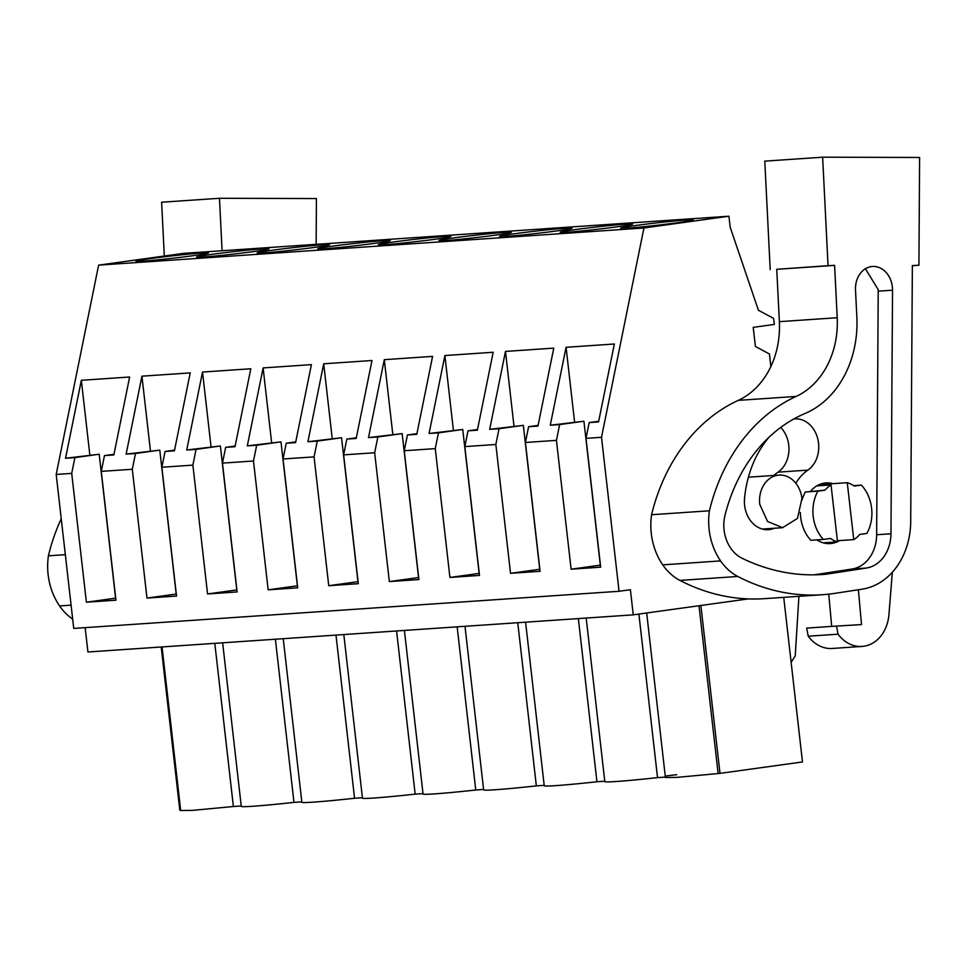 <?xml version="1.0" encoding="UTF-8"?>
<svg xmlns="http://www.w3.org/2000/svg" width="968" height="968" viewBox="0 0 968 968"><rect width="100%" height="100%" fill="white"/><g stroke="black" fill="none" stroke-linecap="round" stroke-linejoin="round"><path stroke-width="1.45" d="M85.16 627.651L87.931 651.984L633.254 614.849L630.398 589.706L619.06 591.279L73.737 628.426L56.192 474.441L98.615 265.135L183.618 253.362L728.94 216.215L730.199 227.286L758.428 310.28L773.626 318.387L774.315 324.425L753.213 327.353L755.391 346.471L769.439 353.973L770.867 366.509M98.615 265.135L643.938 227.988L728.94 216.215M635.48 225.52A36.469 1.21 173.5 0 1 673.244 221.115A36.469 1.21 173.5 0 1 693.173 219.93A36.469 1.21 173.5 0 1 678.399 222.592A36.469 1.21 173.5 0 1 640.635 226.996A36.469 1.21 173.5 0 1 620.706 228.182A36.469 1.21 173.5 0 1 635.48 225.52M393.117 242.024A36.469 1.21 173.5 0 1 430.869 237.62A36.469 1.21 173.5 0 1 450.81 236.434A36.469 1.21 173.5 0 1 436.036 239.108A36.469 1.21 173.5 0 1 398.271 243.512A36.469 1.21 173.5 0 1 378.343 244.698A36.469 1.21 173.5 0 1 393.117 242.024M271.935 250.276A36.469 1.21 173.5 0 1 309.687 245.884A36.469 1.21 173.5 0 1 329.628 244.686A36.469 1.21 173.5 0 1 314.854 247.36A36.469 1.21 173.5 0 1 277.09 251.765A36.469 1.21 173.5 0 1 257.161 252.951A36.469 1.21 173.5 0 1 271.935 250.276M254.257 251.486A36.469 1.21 173.5 0 1 216.505 255.891A36.469 1.21 173.5 0 1 196.564 257.077A36.469 1.21 173.5 0 1 211.339 254.415A36.469 1.21 173.5 0 1 249.103 250.01A36.469 1.21 173.5 0 1 269.031 248.824A36.469 1.21 173.5 0 1 254.257 251.486M375.439 243.234A36.469 1.21 173.5 0 1 337.687 247.639A36.469 1.21 173.5 0 1 317.746 248.824A36.469 1.21 173.5 0 1 332.52 246.15A36.469 1.21 173.5 0 1 370.284 241.746A36.469 1.21 173.5 0 1 390.213 240.56A36.469 1.21 173.5 0 1 375.439 243.234M557.217 230.844A36.469 1.21 173.5 0 1 519.453 235.248A36.469 1.21 173.5 0 1 499.524 236.434A36.469 1.21 173.5 0 1 514.298 233.772A36.469 1.21 173.5 0 1 552.05 229.368A36.469 1.21 173.5 0 1 571.991 228.182A36.469 1.21 173.5 0 1 557.217 230.844M574.883 229.646A36.469 1.21 173.5 0 1 612.647 225.242A36.469 1.21 173.5 0 1 632.588 224.056A36.469 1.21 173.5 0 1 617.802 226.718A36.469 1.21 173.5 0 1 580.05 231.122A36.469 1.21 173.5 0 1 560.109 232.308A36.469 1.21 173.5 0 1 574.883 229.646M496.62 234.982A36.469 1.21 173.5 0 1 458.868 239.386A36.469 1.21 173.5 0 1 438.928 240.572A36.469 1.21 173.5 0 1 453.702 237.898A36.469 1.21 173.5 0 1 491.466 233.494A36.469 1.21 173.5 0 1 511.394 232.308A36.469 1.21 173.5 0 1 496.62 234.982M193.673 255.612A36.469 1.21 173.5 0 1 155.908 260.017A36.469 1.21 173.5 0 1 135.98 261.203A36.469 1.21 173.5 0 1 150.754 258.541A36.469 1.21 173.5 0 1 188.506 254.136A36.469 1.21 173.5 0 1 208.447 252.951A36.469 1.21 173.5 0 1 193.673 255.612M633.254 614.849L748.349 598.902M56.192 474.441L71.705 473.388L86.382 602.205L115.954 600.196L101.277 471.38L132.301 469.262L146.979 598.079L176.539 596.07L161.862 467.241L192.886 465.136L207.563 593.953L237.136 591.944L222.458 463.115L253.483 461.01L268.16 589.827L297.721 587.818L283.055 458.989L314.068 456.884L328.745 585.701L358.317 583.68L343.64 454.863L374.664 452.758L389.342 581.574L418.914 579.554L404.237 450.737L435.249 448.62L449.926 577.448L479.499 575.428L464.821 446.611L495.846 444.494L510.523 573.322L540.096 571.301L525.418 442.485L556.431 440.367L571.108 569.196L600.45 565.143M619.06 591.279L601.515 437.306L643.938 227.988M571.108 569.196L600.68 567.175L586.003 438.359L601.515 437.306M71.705 473.388L74.899 457.61L65.546 458.251L99.196 454.246L115.591 598.163L86.382 602.205M101.277 471.38L104.471 455.601L113.837 454.96L129.627 377.012L81.336 380.303L65.546 458.251M132.301 469.262L135.496 453.484L126.13 454.125L159.781 450.12L176.188 594.037L146.979 598.079M161.862 467.241L165.068 451.475L174.422 450.834L190.224 372.886L141.933 376.177L126.13 454.125M192.886 465.136L196.081 449.358L186.727 449.999L220.377 445.994L236.773 589.911L207.563 593.953M222.458 463.115L225.653 447.337L235.018 446.708L250.809 368.76L202.518 372.051L186.727 449.999M253.483 461.01L256.677 445.232L247.312 445.873L280.974 441.868L297.37 585.785L268.16 589.827M283.055 458.989L286.25 443.211L295.603 442.582L311.406 364.634L263.114 367.925L247.312 445.873M314.068 456.884L317.274 441.106L307.909 441.735L341.559 437.742L357.954 581.659L328.745 585.701M343.64 454.863L346.834 439.085L356.2 438.456L371.99 360.507L323.699 363.799L307.909 441.735M374.664 452.758L377.859 436.979L368.505 437.609L402.156 433.616L418.551 577.533L389.342 581.574M404.237 450.737L407.431 434.959L416.784 434.329L432.587 356.381L384.296 359.673L368.505 437.609M435.249 448.62L438.456 432.853L429.09 433.482L462.74 429.489L479.136 573.395L449.926 577.448M464.821 446.611L468.016 430.833L477.381 430.191L493.172 352.255L444.881 355.546L429.09 433.482M495.846 444.494L499.04 428.715L489.687 429.356L523.337 425.351L539.733 569.269L510.523 573.322M525.418 442.485L528.613 426.706L537.966 426.065L553.769 348.129L505.477 351.42L489.687 429.356M556.431 440.367L559.637 424.589L550.272 425.23L583.922 421.225L600.317 565.143M586.003 438.359L589.197 422.58L598.563 421.939L614.353 344.003L566.074 347.294L550.272 425.23M180.641 810.107L179.806 810.168L161.208 646.999M214.799 643.345L233.385 806.513L192.317 810.385L180.689 810.519L162.043 646.939M233.385 806.513L241.226 805.981M275.384 639.219L293.982 802.387A60.294 1.996 173.5 0 1 241.274 806.392L222.64 642.812M301.822 801.855L293.982 802.387M335.981 635.093L354.566 798.261A60.294 1.996 173.5 0 1 301.859 802.266L283.225 638.686M362.407 797.729L354.566 798.261M396.577 630.967L415.163 794.135A60.294 1.996 173.5 0 1 362.456 798.14L343.821 634.56M423.004 793.603L415.163 794.135M457.162 626.84L475.76 790.009A60.294 1.996 173.5 0 1 423.052 794.014L404.406 630.434M483.589 789.477L475.76 790.009M517.759 622.714L536.345 785.883A60.294 1.996 173.5 0 1 483.637 789.888L465.003 626.308M544.185 785.338L536.345 785.883M578.344 618.588L596.941 781.757A60.294 1.996 173.5 0 1 544.234 785.762L525.588 622.182M604.77 781.212L596.941 781.757M638.892 614.063L657.526 777.619A60.294 1.996 173.5 0 1 604.818 781.636L586.184 618.056M665.367 777.086L657.526 777.619M783.729 597.353L802.484 761.949L719.998 773.371L677.055 777.365L665.415 777.51L646.672 612.986M718.123 773.492L699.005 605.738M719.998 773.371L700.868 605.484M791.146 662.39L795.236 655.82L798.915 596.324M528.613 426.706L538.111 425.388M499.04 428.715L523.337 425.351M468.016 430.833L477.514 429.514M438.456 432.853L462.74 429.489M407.431 434.959L416.93 433.652M377.859 436.979L402.156 433.616M346.834 439.085L356.333 437.778M317.274 441.106L341.559 437.742M286.25 443.211L295.748 441.904M256.677 445.232L280.974 441.868M225.653 447.337L235.151 446.03M196.081 449.358L220.377 445.994M165.068 451.475L174.567 450.156M135.496 453.484L159.781 450.12M104.471 455.601L113.97 454.282M74.899 457.61L99.196 454.246M589.197 422.58L598.696 421.261M559.637 424.589L583.922 421.225M81.336 380.303L89.83 454.887M141.933 376.177L150.427 450.761M202.518 372.051L211.024 446.635M263.114 367.925L271.609 442.497M323.699 363.799L332.206 438.371M384.296 359.673L392.79 434.245M444.881 355.546L453.387 430.119M505.477 351.42L513.972 425.993M566.074 347.294L574.568 421.866M802.061 499.996A36.481 29.463 -93.9 0 1 805.352 491.998L825.038 490.159A30.407 24.551 -93.9 0 1 831.04 484.944L837.526 541.874L823.211 542.842M837.526 541.874A30.407 24.551 -93.9 0 1 830.544 538.462L823.381 539.454A36.481 29.463 86.1 0 1 817.875 491.151L825.038 490.159M831.04 484.944L816.726 485.912M847.266 482.693L853.752 539.624A30.407 24.551 -93.9 0 0 859.753 534.421L866.917 533.428A36.481 29.463 86.1 0 0 861.411 485.113L854.248 486.105A30.407 24.551 -93.9 0 0 847.266 482.693L819.243 484.605M853.752 539.624L837.393 540.737M801.928 498.472L797.475 518.388L782.616 527.681L767.551 521.474L759.735 504.304A26.354 21.284 -93.9 0 1 779.034 475.094A26.354 21.284 -93.9 0 1 801.928 498.472M676.741 774.69A39.531 1.307 173.5 0 1 666.286 775.937M800.379 512.544A36.481 29.463 -93.9 0 0 810.857 540.301L823.381 539.454M805.352 491.998L817.875 491.151M853.582 485.646L861.411 485.113M72.673 619.072A54.728 44.189 -93.9 0 1 59.568 605.932A59.714 48.231 -93.9 0 1 48.4 555.813A182.432 147.317 -93.9 0 1 61.238 518.739M316.137 244.335L316.427 198.549L219.47 198.283L161.62 202.215L164.306 256.036M219.47 198.283L222.083 250.736M65.34 554.664L48.4 555.813M912.364 265.704L918.922 265.256L912.364 265.571L910.706 521.474A70.942 57.294 -93.9 0 1 862.028 589.197L835.021 593.323A233.094 188.24 -93.9 0 1 822.34 594.727A233.094 188.24 -93.9 0 1 737.773 576.468A54.728 44.189 -93.9 0 1 720.591 560.908A59.714 48.231 -93.9 0 1 709.423 510.789A182.432 147.317 -93.9 0 1 796.12 396.432L738.269 400.377A182.432 147.317 -93.9 0 0 651.573 514.722A59.714 48.231 -93.9 0 0 662.741 564.852A54.728 44.189 -93.9 0 0 679.935 580.413A233.094 188.24 -93.9 0 0 764.49 598.66L822.34 594.727M779.373 321.654L776.747 269.298L834.597 265.365L837.211 317.722L779.373 321.654A81.082 65.473 -93.9 0 1 738.269 400.377M776.747 269.298L828.051 265.68L822.643 157.191L919.6 157.469L918.922 265.256M822.643 157.191L764.793 161.136L770.201 269.612M834.597 265.365L828.051 265.68M837.211 317.722A81.082 65.473 -93.9 0 1 796.12 396.432M892.532 290.194L890.959 533.767A35.925 29.016 -93.9 0 1 866.312 568.059L826.067 574.218A233.094 188.24 -93.9 0 1 822.594 574.496A233.094 188.24 -93.9 0 1 742.178 558.318A34.558 27.903 -93.9 0 1 725.056 515.097A162.83 131.491 -93.9 0 1 805.013 413.493A98.639 79.654 -93.9 0 0 856.849 316.923L855.506 290.085A22.917 18.513 -93.9 0 1 872.446 266.478A22.917 18.513 -93.9 0 1 892.496 288.597A22.917 18.513 -93.9 0 1 892.532 290.194L878.218 291.162L876.645 534.735A35.925 29.016 -93.9 0 1 851.997 569.039L814.088 574.835M858.374 589.754L861.532 624.59L836.509 626.078L838.058 634.185L808.232 636.218A36.481 29.463 -93.9 0 0 832.226 648.463L862.052 646.43A36.481 29.463 -93.9 0 1 838.058 634.185M892.351 572.209L888.926 614.692A36.481 29.463 -93.9 0 1 862.052 646.43M836.509 626.078L806.695 628.099L808.232 636.218M828.765 594.146L831.693 626.405M709.423 510.789L651.573 514.722M826.067 574.218L819.134 574.689M865.404 268.753L878.182 289.565L878.218 291.162M773.916 475.445A49.283 39.797 -93.9 0 1 778.042 472.154A27.358 22.095 -93.9 0 0 780.728 427.433M810.615 491.272A30.407 24.551 -93.9 0 1 824.639 483.068A30.407 24.551 -93.9 0 1 826.019 482.923A30.407 24.551 -93.9 0 1 832.952 483.673M839.438 540.604A30.407 24.551 -93.9 0 1 837.501 541.644M836.921 541.911A30.407 24.551 -93.9 0 1 831.524 543.447A30.407 24.551 -93.9 0 1 830.157 543.592A30.407 24.551 -93.9 0 1 816.895 539.89M795.817 483.226A49.283 39.797 -93.9 0 1 807.869 470.121L778.042 472.154M774.243 528.25A27.358 22.095 -93.9 0 1 768.374 529.665A27.358 22.095 -93.9 0 1 744.537 498.472A104.012 83.986 -93.9 0 1 768.737 437.512M793.845 418.95A27.358 22.095 -93.9 0 1 794.776 418.866A27.358 22.095 -93.9 0 1 817.718 438.637A27.358 22.095 -93.9 0 1 807.869 470.121M71.087 605.157L59.568 605.932M737.773 576.468L679.935 580.413M720.591 560.908L662.741 564.852M890.959 533.767L876.645 534.735M866.312 568.059L851.997 569.039M782.616 527.681L762.36 529.06M779.034 475.094L748.397 477.188"/></g></svg>
